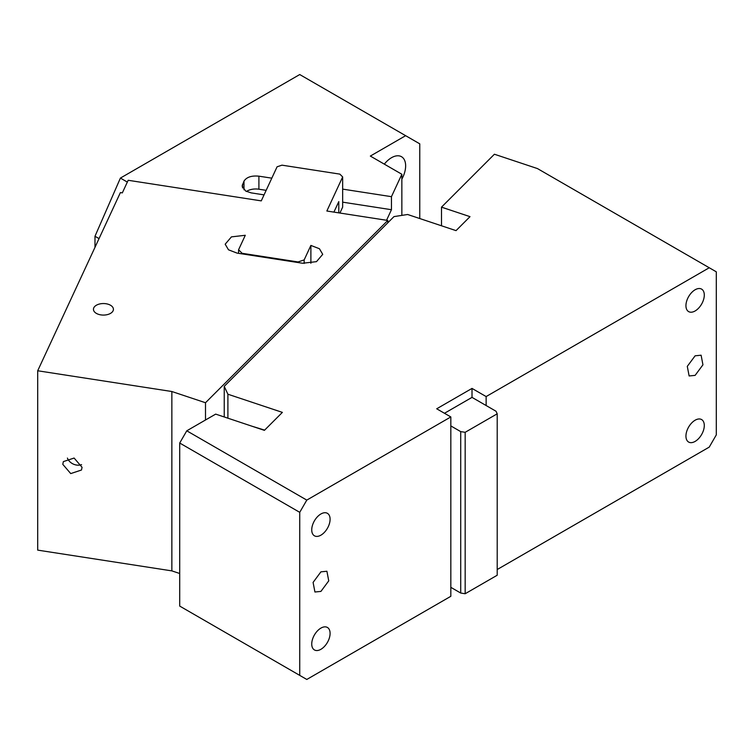 <?xml version="1.0" encoding="UTF-8"?>
<svg xmlns="http://www.w3.org/2000/svg" width="754" height="754" viewBox="0 0 754 754"><rect width="100%" height="100%" fill="white"/><g stroke="black" fill="none" stroke-linecap="round" stroke-linejoin="round"><path stroke-width="1.13" d="M441.495 225.785L441.495 207.152L470.006 216.652L456.029 230.63L407.622 214.494L393.984 216.605L224.24 386.35L227.897 394.219L282.373 412.381L264.4 430.355L215.682 414.116L186.775 430.807L306.793 500.1L299.734 512.334L179.706 443.032L179.706 606.084L306.793 679.458L450.826 596.301L450.826 416.943L306.793 500.1M179.706 443.032L186.775 430.807M497.206 569.524L709.241 447.113L716.3 434.888L716.3 271.826L537.461 168.576L494.407 154.231L441.495 207.152M299.734 512.334L299.734 675.386M320.921 571.843L313.089 582.408L314.927 592.003L320.921 591.409L328.744 580.853L326.906 571.249L320.921 571.843M320.921 513.964A12.978 7.493 -60 0 1 327.406 513.323A12.978 7.493 -60 0 1 329.394 523.719A12.978 7.493 -60 0 1 320.921 535.161A12.978 7.493 -60 0 1 314.427 535.802A12.978 7.493 -60 0 1 312.439 525.397A12.978 7.493 -60 0 1 320.921 513.964M320.921 628.101A12.978 7.493 -60 0 1 327.406 627.46A12.978 7.493 -60 0 1 329.394 637.856A12.978 7.493 -60 0 1 320.921 649.298A12.978 7.493 -60 0 1 314.427 649.939A12.978 7.493 -60 0 1 312.439 639.533A12.978 7.493 -60 0 1 320.921 628.101M444.474 413.277L472.013 397.377L486.132 405.529L486.132 396.566L709.241 267.755M695.122 355.803L687.29 366.359L689.128 375.963L695.122 375.369L702.945 364.813L701.107 355.209L695.122 355.803M695.122 289.762A12.978 7.493 -60 0 1 701.606 289.121A12.978 7.493 -60 0 1 703.595 299.526A12.978 7.493 -60 0 1 695.122 310.959A12.978 7.493 -60 0 1 688.628 311.609A12.978 7.493 -60 0 1 686.64 301.204A12.978 7.493 -60 0 1 695.122 289.762M695.122 420.214A12.978 7.493 -60 0 1 701.606 419.563A12.978 7.493 -60 0 1 703.595 429.969A12.978 7.493 -60 0 1 695.122 441.41A12.978 7.493 -60 0 1 688.628 442.051A12.978 7.493 -60 0 1 686.64 431.646A12.978 7.493 -60 0 1 695.122 420.214M472.013 397.377L472.013 388.414L436.707 408.791L450.826 416.943M472.013 388.414L486.132 396.566M224.24 386.35L224.24 416.971M227.897 394.219L227.897 418.187M465.171 593.737L465.171 432.306L497.206 413.814L497.206 575.236L465.171 593.737L460.713 593.04L460.713 431.618L450.826 425.916M460.713 593.04L450.826 587.338M497.206 413.814L496.019 411.241L486.132 405.529M465.171 432.306L460.713 431.618M252.072 426.246L264.645 430.119M205.503 419.987L205.503 402.74L171.855 391.514L171.855 570.882L179.706 573.492M387.792 222.798L387.792 220.451L205.503 402.74M387.792 220.451L326.85 211.016L342.665 176.936L339.847 174.117L281.977 165.164L277.086 166.794L261.27 200.875L128.171 180.281L122.327 192.883L120.395 192.581L37.7 370.77L37.7 550.128L171.855 570.882M37.7 370.77L171.855 391.514M82.063 467.31L74.109 458.046L63.364 461.608L62.78 464.323L70.735 473.587L81.479 470.015L82.063 467.31M310.884 245.427L319.423 248.726L322.721 254.343L316.473 261.657L302.608 263.25L237.029 253.099L228.49 249.81L225.182 244.192L231.44 236.879L245.295 235.286L238.575 249.762L242.109 253.297L298.047 261.949L304.164 259.904L310.884 245.427L310.884 263.25M93.788 307.821A9.981 5.768 0 0 0 93.449 309.319A9.981 5.768 0 0 0 102.129 315.031A9.981 5.768 0 0 0 113.081 310.808A9.981 5.768 0 0 0 113.42 309.319A9.981 5.768 0 0 0 104.74 303.598A9.981 5.768 0 0 0 93.788 307.821M67.408 458.074A9.981 7.879 -155.1 0 0 81.564 464.643M338.791 212.864L338.791 201.601L333.909 212.11M342.665 176.936L342.665 207.105L339.913 213.043M238.575 253.344L238.575 249.762M242.109 253.297L242.109 253.891M298.047 262.543L298.047 261.949M304.164 259.904L304.164 263.438M419.761 218.547L419.761 143.835L299.734 74.542L120.404 178.076L94.985 236.266L94.985 247.331M405.643 135.682L370.337 156.069L401.854 174.259L401.854 215.39M127.341 182.082L120.404 178.076M264.051 194.871L251.148 192.873L245.691 191.054L242.119 186.078L243.985 181.139C246.596 177.124 251.563 175.465 258.905 176.172L271.808 178.161M342.665 189.122L391.449 196.671L401.854 174.259M99.038 238.603L94.985 236.266M391.449 196.671L391.449 209.716L386.557 220.253M246.454 191.459A12.177 7.031 180 0 1 258.905 189.216L266.162 190.338M342.665 202.166L391.449 209.716M401.854 179.15A19.972 11.527 120 0 0 401.505 156.709A19.972 11.527 120 0 0 391.524 157.699A19.972 11.527 120 0 0 384.323 164.136M258.905 176.172L258.905 189.216M242.534 184.259L242.534 187.897M243.985 189.82L243.985 181.139"/></g></svg>
